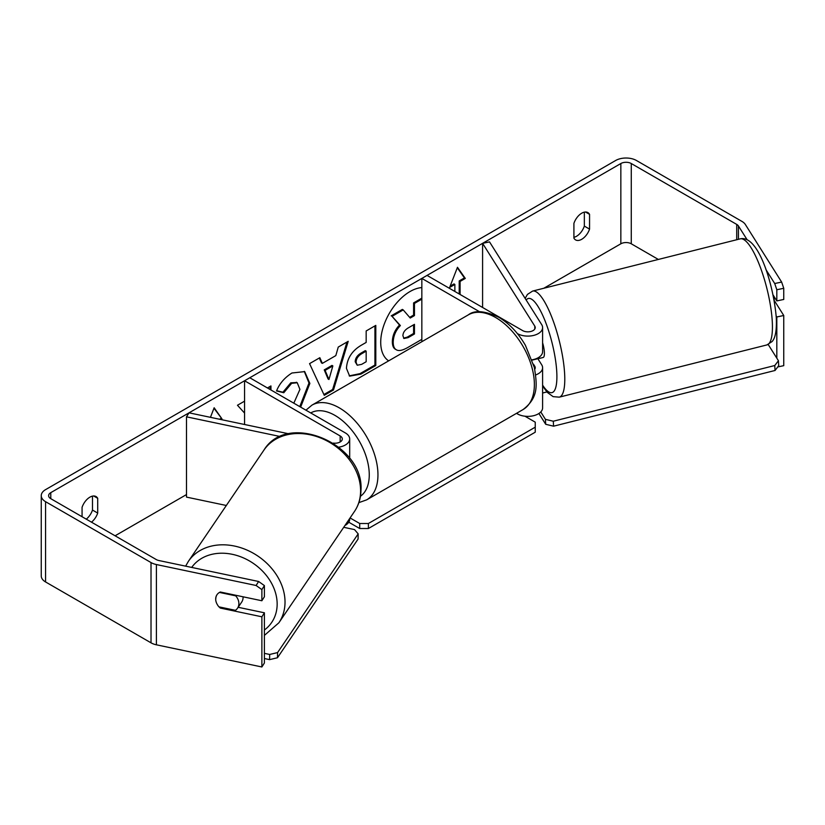 <?xml version="1.0" encoding="UTF-8"?>
<svg xmlns="http://www.w3.org/2000/svg" width="825" height="825" viewBox="0 0 825 825"><rect width="100%" height="100%" fill="white"/><g stroke="black" fill="none" stroke-linecap="round" stroke-linejoin="round"><path stroke-width="1.24" d="M479.583 311.757L421.843 278.417L427.051 275.406L522.648 330.598A7.373 4.259 180 0 0 530.681 331.516A7.373 4.259 180 0 0 535.229 327.587A7.373 4.259 180 0 0 534.786 326.133L482.594 243.344L489.524 241.89L541.716 324.668A14.747 8.518 180 0 1 542.602 327.587L542.602 351.667A14.747 8.518 180 0 1 532.084 359.824M542.602 327.587A14.747 8.518 180 0 1 533.497 335.455A14.747 8.518 180 0 1 517.43 333.609L517.357 333.558M534.755 369.239A7.373 4.259 0 0 0 535.229 367.723A7.373 4.259 0 0 0 534.786 366.269L533.486 364.207M535.724 374.921A14.747 8.518 0 0 0 542.602 367.723L542.602 407.859A14.747 8.518 180 0 1 533.497 415.728A14.747 8.518 180 0 1 517.43 413.882L516.502 413.346M421.843 278.417L421.843 341.705M542.602 367.723A14.747 8.518 0 0 0 541.716 364.815L537.859 358.7M482.594 243.344L482.594 307.478M338.817 447.181A14.747 8.518 0 0 0 349.687 438.962A14.747 8.518 0 0 0 345.366 432.939L249.779 377.757L244.571 380.768L244.571 424.504M333.207 443.097A7.373 4.259 0 0 0 342.313 438.962A7.373 4.259 0 0 0 340.158 435.951L244.571 380.768M280.397 436.559L186.502 416.831L189.028 412.83L288.884 433.816M344.953 525.494A14.747 8.518 0 0 0 349.687 519.234L349.687 518.513M186.502 416.831L186.502 497.104L226.328 505.478M243.055 596.795A12.293 9.756 34.2 0 1 243.076 597.599A12.293 9.756 34.2 0 1 241.694 602.075L237.497 608.252A12.293 9.756 34.2 0 1 235.434 610.325L218.945 606.86A12.293 9.756 34.2 0 1 217.171 604.312A12.293 9.426 32.2 0 1 216.841 594.949A12.293 9.426 32.2 0 1 220.306 592.01L261.876 600.755L261.876 589.597L256.101 585.492L258.627 581.491L264.402 585.595L264.402 596.753L261.876 600.755M219.481 592.433L235.723 595.846A12.293 9.756 34.2 0 1 238.879 603.776A12.293 9.756 34.2 0 1 237.497 608.252M215.779 598.919A12.293 9.756 34.2 0 1 217.037 594.65M235.723 595.846L236.074 595.33M421.843 287.585A41.446 23.935 120 0 0 410.025 291.534A41.446 23.935 120 0 0 383.13 327.453A41.446 23.935 120 0 0 388.647 360.865M584.337 212.159L584.337 226.102A12.293 7.095 -60 0 1 576.52 236.28A12.293 7.095 -60 0 1 573.911 237.322M581.738 239.281A12.293 7.095 -60 0 1 575.592 239.9A12.293 7.095 -60 0 1 573.911 238.136L573.911 223.369A12.293 7.095 -60 0 1 587.885 212.592A12.293 7.095 -60 0 1 589.555 214.345L589.555 229.113A12.293 7.095 -60 0 1 581.738 239.281M244.571 401.156L237.466 405.25L244.571 413.088M270.94 389.967L270.94 385.935L267.444 387.956M322.348 363.371L335.816 355.606L338.26 347.067L348.202 341.323L333.496 389.988L324.266 395.319L309.561 363.629L319.832 357.71L322.348 363.371L321.472 362.876L319.316 358.009M658.371 259.452L631.269 243.798A7.373 4.259 0 0 0 620.843 243.798L543.85 288.245M186.502 494.567L115.087 535.796M747.079 239.673L738.427 225.968A7.373 4.259 0 0 0 736.715 224.41L631.269 163.525A7.373 4.259 0 0 0 620.843 163.525L50.779 492.649A7.373 4.259 0 0 0 48.623 495.66A7.373 4.259 0 0 0 50.779 498.671L156.234 559.546A7.373 4.259 0 0 0 158.926 560.536L258.627 581.491M91.482 522.163A12.293 7.095 120 0 0 97.711 513.078L97.711 498.31A12.293 7.095 120 0 0 96.03 496.557A12.293 7.095 120 0 0 82.067 507.334L82.067 516.728M210.447 417.337L214.149 407.767L221.977 418.894L220.883 419.523M459.205 293.968L459.205 280.923L460.082 281.428L465.29 278.417L457.473 267.29L449.646 287.451L454.864 284.439L454.864 291.462M460.082 281.428L460.082 294.473M346.448 368.373L346.448 368.259C347.108 358.328 352.089 350.635 361.391 345.18L366.166 342.427L366.166 330.959L375.798 325.39L375.798 365.527L360.896 374.127L349.645 376.138L346.448 368.373M293.813 403.177L299.929 389.379L297.237 382.738L291.637 383.326L283.79 392.731L276.54 390.957C279.458 383.635 284.594 377.654 291.937 373.003L304.703 371.611L309.86 383.419L300.64 407.117M781.646 282.067L783.75 288.296L776.82 289.75L774.716 283.522L781.646 282.067L745.357 224.503A14.747 8.518 0 0 0 741.933 221.399L636.477 160.514A14.747 8.518 0 0 0 615.625 160.514L45.571 489.637A14.747 8.518 0 0 0 41.25 495.66A14.747 8.518 0 0 0 45.571 501.683L151.016 562.557A14.747 8.518 0 0 0 156.399 564.537L256.101 585.492M86.264 519.152A12.293 7.095 120 0 0 92.493 510.067L92.493 496.124M41.25 495.66L41.25 575.933A14.747 8.518 0 0 0 45.571 581.955L151.016 642.83A14.747 8.518 0 0 0 156.399 644.81L261.876 666.971L264.402 662.98L264.402 612.8L261.876 616.801L220.306 608.066A12.293 9.426 32.2 0 1 219.068 606.88M261.876 616.801L261.876 666.971M264.402 585.595L261.876 589.597M264.402 612.8L238.157 607.293M776.82 358.174L776.82 316.965L783.75 315.501L783.75 365.671L777.758 366.929M774.716 283.522L765.961 269.641M776.82 289.75L776.82 300.908L783.75 299.454L783.75 288.296M776.82 316.965L776.17 315.934M773.118 295.03L776.82 300.908M783.75 315.501L774.139 300.248M589.555 214.345L585.523 212.015M589.555 229.113L584.337 226.102M220.822 607.252L220.306 608.066M97.711 498.31L93.679 495.98M97.711 513.078L92.493 510.067M421.843 339.364L407.643 347.573C402.363 350.532 398.588 351.264 396.299 349.748C394.247 348.645 393.216 346.118 393.216 342.169L393.216 342.055C393.432 335.796 395.825 330.299 400.373 325.566L392.061 316.336L403.208 309.901L410.231 318.037L414.459 315.593L414.459 303.414L421.843 299.145M396.113 349.645L395.423 349.253C393.381 348.15 392.349 345.613 392.339 341.663L392.339 341.55C392.566 335.29 394.958 329.794 399.506 325.06L392.061 316.336M409.654 317.367L413.593 315.088L413.593 302.909L421.843 298.145M413.593 302.909L414.459 303.414M413.593 315.088L414.459 315.593M391.194 315.841L402.342 309.406L403.208 309.901M399.506 325.06L400.373 325.566M213.974 408.241L221.977 418.894M221.1 418.399L219.605 419.255M450.151 286.151L453.998 283.934L454.864 284.439M459.205 280.923L464.423 277.922L457.287 267.764M464.423 277.922L465.29 278.417M332.857 365.908L325.102 370.384L328.958 379.5L332.857 365.908L331.98 365.413L324.235 369.889L325.102 370.384M324.235 369.889L328.092 379.005L328.958 379.5M346.964 342.035L332.63 389.493L333.496 389.988M332.63 389.493L323.905 394.525M356.08 362.288L357.246 365.228L361.649 364.351L366.166 361.742L366.166 351.141L361.597 353.781C358.04 355.988 356.204 358.793 356.08 362.175L355.214 361.793L357.246 365.228M355.214 361.793L355.214 361.67C355.338 358.287 357.173 355.482 360.721 353.275L365.289 350.635L366.166 351.141M374.932 325.896L374.932 365.032L375.798 365.527M374.932 365.032L360.03 373.632L349.222 375.86M270.074 389.472L270.074 386.43M304.26 371.374L308.993 383.027L299.774 406.622M296.794 382.522L290.771 382.831L282.923 392.226L283.79 392.731M282.923 392.226L276.664 390.699M402.909 335.754L403.961 338.487L408.138 337.631L414.459 333.981L414.459 324.328L408.086 327.999C404.724 330.072 402.992 332.661 402.909 335.754M403.569 338.168L407.272 337.126L413.593 333.475L413.593 324.823M413.593 333.475L414.459 333.981M524.937 416.202L535.239 422.163L535.239 427.175L368.393 523.504L368.393 528.516L359.71 528.516L348.769 522.204M535.239 427.175L535.239 432.197L368.393 528.516M359.71 528.516L359.71 523.504L350.078 517.945M359.71 523.504L368.393 523.504M264.402 653.348L269.692 654.462L269.6 659.629L277.468 657.752L277.571 652.585L358.174 533.878L358.081 539.045L277.468 657.752M264.402 658.536L269.6 659.629M358.174 533.878L354.502 529.578L343.716 527.309M277.571 652.585L269.692 654.462M542.602 342.798A12.293 3.094 75.9 0 1 544.366 352.234A12.293 3.094 75.9 0 1 543.159 357.483L539.705 358.359A12.293 3.094 75.9 0 1 539.251 358.349M539.705 358.359A12.293 3.094 75.9 0 0 540.086 358.132L532.187 360.123M774.892 297.846A12.293 3.094 75.9 0 1 774.252 299.238L773.963 299.31M542.602 393.02L546.903 391.937M768.199 344.499L778.439 360.742L778.717 365.692L775.046 370.477L553.575 426.185L545.707 424.298L538.9 413.5M775.046 370.477L774.768 365.527L553.297 421.224L553.575 426.185M545.707 424.298L545.428 419.347L540.777 411.964M545.428 419.347L553.297 421.224M774.768 365.527L778.439 360.742M534.786 366.269L534.786 369.177M517.43 412.809L517.43 413.882M534.786 326.133L534.786 329.041M340.158 435.951L340.158 441.973M188.389 561.351L263.959 450.068A54.687 43.416 34.2 0 1 322.214 438.632A54.687 43.416 34.2 0 1 360.587 491.587A54.687 43.416 34.2 0 1 354.441 511.51L278.871 622.803A54.687 43.416 -145.8 0 0 285.017 602.879A54.687 43.416 -145.8 0 0 246.634 549.914A54.687 43.416 -145.8 0 0 188.389 561.351L185.635 566.146M191.699 567.425A48.541 38.538 34.2 0 1 243.406 557.886A48.541 38.538 34.2 0 1 277.148 604.756A48.541 38.538 34.2 0 1 264.402 630.001M620.843 163.525L620.843 243.798M50.779 492.649L50.779 498.671M156.399 564.537L156.399 644.81M631.269 163.525L631.269 243.798M736.715 224.41L736.715 239.745M738.427 225.968L738.427 239.312M45.571 501.683L45.571 581.955M151.016 562.557L151.016 642.83M392.339 341.55L393.216 342.055M392.339 341.663L393.216 342.169M360.721 353.275L361.597 353.781M355.214 361.67L356.08 362.175M360.03 373.632L360.896 374.127M308.993 382.913L309.86 383.419M308.993 383.027L309.86 383.532M290.771 382.831L291.637 383.326M407.272 337.126L408.138 337.631M523.05 409.561A54.687 31.577 -120 0 0 531.434 365.743A54.687 31.577 -120 0 0 495.701 317.553A54.687 31.577 -120 0 0 468.363 314.841C474.53 309.932 484.667 310.736 498.774 317.243C509.283 323.513 518.162 332.867 525.401 345.293L534.373 367.558C536.92 384.326 539.148 397.238 523.05 409.561L366.63 499.868L358.865 502.631M468.363 314.841L311.943 405.147A54.687 31.577 60 0 1 339.292 407.859A54.687 31.577 60 0 1 375.014 456.05A54.687 31.577 60 0 1 366.63 499.868M360.442 496.268A48.541 28.029 -120 0 0 366.3 457.009A48.541 28.029 -120 0 0 334.94 415.387A48.541 28.029 -120 0 0 310.736 412.943M772.272 321.564A54.687 13.757 -104.1 0 0 759.639 265.454A54.687 13.757 -104.1 0 0 740.221 238.858C758.33 234.475 773.572 284.45 776.304 317.893C776.892 333.321 774.562 338.786 772.107 341.54L766.899 344.933A54.687 13.757 -104.1 0 0 772.272 321.564M525.143 298.382L527.443 294.401L532.589 291.081A54.687 13.757 75.9 0 1 551.997 317.677A54.687 13.757 75.9 0 1 564.63 373.787A54.687 13.757 75.9 0 1 559.268 397.155L766.899 344.933M542.602 385.131A48.541 12.21 -104.1 0 0 556.762 371.9A48.541 12.21 -104.1 0 0 543.923 318.089A48.541 12.21 -104.1 0 0 526.185 300.042M349.687 438.962L349.687 458.349M278.871 622.803L264.402 635.384M354.441 511.51C358.617 505.292 360.793 498.279 360.958 490.493C364.537 444.139 287.595 410.963 263.959 450.068M297.237 382.738L296.371 382.243M311.943 405.147L305.941 410.18M532.589 291.081L740.221 238.858M542.602 386.048L547.315 392.401L553.121 396.65L559.268 397.155"/></g></svg>
